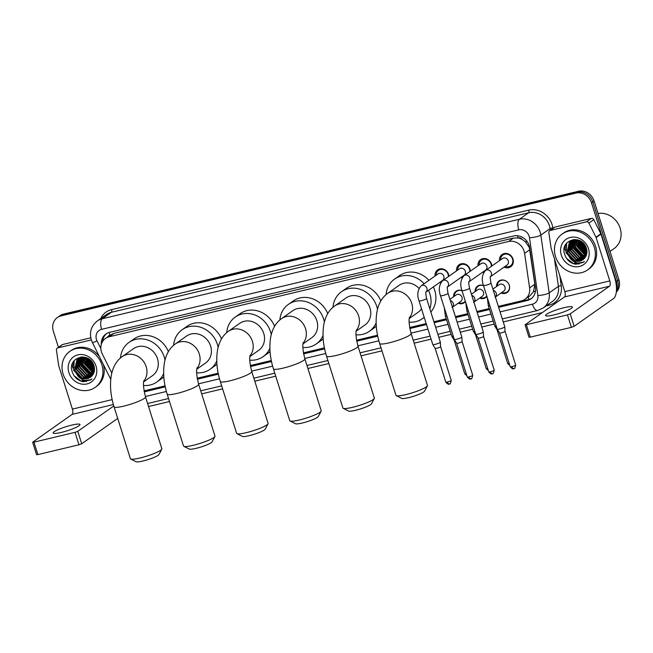 <?xml version="1.0" encoding="UTF-8"?>
<svg xmlns="http://www.w3.org/2000/svg" width="653" height="653" viewBox="0 0 653 653"><rect width="100%" height="100%" fill="white"/><g stroke="black" fill="none" stroke-linecap="round" stroke-linejoin="round"><path stroke-width="0.98" d="M465.426 301.547A7.036 6.285 54.9 0 1 464.177 302.755A7.036 6.285 54.9 0 1 458.153 303.229M486.909 296.421A7.036 6.285 54.9 0 1 485.661 297.629A7.036 6.285 54.9 0 1 479.637 298.103M496.558 286.504A7.036 6.285 54.9 0 1 499.039 280.994A7.036 6.285 54.9 0 1 509.291 285.271A7.036 6.285 54.9 0 1 507.144 292.503A7.036 6.285 54.9 0 1 501.112 292.977M435.037 276.023A7.485 6.693 54.9 0 1 437.649 269.869A7.485 6.693 54.9 0 1 448.554 274.423A7.485 6.693 54.9 0 1 448.905 276.26M440.653 282.92A7.485 6.693 54.9 0 1 439.591 282.504M456.512 270.905A7.485 6.693 54.9 0 1 459.124 264.751A7.485 6.693 54.9 0 1 470.038 269.297A7.485 6.693 54.9 0 1 470.389 271.134M462.136 277.794A7.485 6.693 54.9 0 1 461.075 277.378M477.996 265.779A7.485 6.693 54.9 0 1 480.608 259.625A7.485 6.693 54.9 0 1 491.521 264.171A7.485 6.693 54.9 0 1 491.864 266.016M483.612 272.668A7.485 6.693 54.9 0 1 482.559 272.252M499.48 260.653A7.485 6.693 54.9 0 1 502.092 254.499A7.485 6.693 54.9 0 1 512.997 259.053A7.485 6.693 54.9 0 1 510.711 266.751A7.485 6.693 54.9 0 1 504.034 267.134M498.353 306.388L521.38 300.894A13.199 11.795 -125.1 0 0 525.053 299.245L529.91 295.825L533.509 291.638L534.848 284.177L529.314 247.511L525.314 241.716L522.4 239.569A4.4 3.934 -125.1 0 0 518.033 237.888A13.199 5.583 -103.4 0 1 517.437 235.717M525.053 299.245A13.199 11.795 -125.1 0 0 529.591 287.883L524.596 253.388A13.199 11.795 -125.1 0 0 524.098 251.185A13.199 11.795 -125.1 0 0 508.54 241.52L109.19 336.768A13.199 11.795 -125.1 0 0 105.508 338.417A13.199 11.795 -125.1 0 0 102.333 354.106L111.802 373.043M518.033 237.888L517.829 237.937A13.199 11.795 54.9 0 1 522.4 239.569M517.829 237.937L513.397 238.092L114.046 333.348L109.916 335.226A4.4 3.934 -125.1 0 0 107.663 336.907M144.068 390.886L165.054 385.882M197.19 378.218L218.167 373.214M250.311 365.549L271.289 360.546M303.425 352.881L324.41 347.878M356.546 340.213L377.532 335.209M409.668 327.537L426.189 323.602M433.91 321.758L446.26 318.811M455.394 316.632L467.744 313.685M476.87 311.514L489.219 308.567M475.074 291.63A7.036 6.285 54.9 0 1 477.555 286.112A7.036 6.285 54.9 0 1 483.498 285.606M453.598 296.748A7.036 6.285 54.9 0 1 456.072 291.238A7.036 6.285 54.9 0 1 462.014 290.732M58.427 347.314L53.317 331.12A13.199 11.795 54.9 0 1 57.35 317.554L58.648 316.64A13.199 11.795 54.9 0 1 62.321 314.991L577.228 192.178A13.199 11.795 54.9 0 1 592.785 201.842L617.632 280.659A13.199 11.795 54.9 0 1 616.399 291.32A13.199 11.795 54.9 0 0 617.632 280.659L592.785 201.842A13.199 11.795 54.9 0 0 577.228 192.178L62.321 314.991A13.199 11.795 54.9 0 0 58.648 316.64L59.937 315.734A13.199 11.795 54.9 0 1 63.61 314.077L578.525 191.264A13.199 11.795 54.9 0 1 594.075 200.936L618.93 279.745A13.199 11.795 54.9 0 1 616.31 292.12M498.655 307.334L527.232 300.519A13.199 11.795 -125.1 0 0 530.905 298.87A13.199 11.795 -125.1 0 0 535.444 287.508L529.705 247.838A13.199 11.795 -125.1 0 0 529.199 245.634A13.199 11.795 -125.1 0 0 513.642 235.97L109.631 332.328A13.199 11.795 -125.1 0 0 105.949 333.985A13.199 11.795 -125.1 0 0 101.313 344.417M86.392 381.572A17.598 15.721 54.9 0 1 82.368 380.005A17.598 15.721 54.9 0 0 86.392 381.572M578.811 264.122A17.598 15.721 54.9 0 1 574.787 262.555A17.598 15.721 54.9 0 0 578.811 264.122M72.891 368.014A17.598 15.721 54.9 0 1 72.271 364.17A17.598 15.721 54.9 0 0 72.891 368.014M565.31 250.572A17.598 15.721 54.9 0 1 564.698 246.72A17.598 15.721 54.9 0 0 565.31 250.572M57.35 317.554A13.199 11.795 54.9 0 1 61.023 315.897L575.938 193.084A13.199 11.795 54.9 0 1 591.487 202.757L616.342 281.574A13.199 11.795 54.9 0 1 616.497 289.181M542.235 312.624L503.251 321.921M494.125 324.1L481.775 327.047M472.641 329.226L460.292 332.173M451.158 334.344L438.808 337.291M431.086 339.136L414.149 343.176M381.972 350.849L361.027 355.844M328.851 363.517L307.914 368.512M275.729 376.193L254.792 381.181M222.616 388.861L201.671 393.857M169.494 401.53L148.549 406.525M74.099 366.798A17.598 15.721 54.9 0 1 73.56 361.509M566.526 249.356A17.598 15.721 54.9 0 1 565.988 244.059M144.248 391.865L165.25 386.854M197.369 379.197L218.371 374.185M250.483 366.529L271.493 361.517M303.604 353.861L324.606 348.849M356.726 341.184L377.728 336.181M409.847 328.516L426.491 324.549M434.212 322.704L446.562 319.758M455.696 317.587L468.038 314.64M477.172 312.461L489.521 309.514M102.611 341.495A13.199 11.795 54.9 0 1 106.619 333.552M531.534 298.388A13.199 11.795 54.9 0 1 528.522 299.613L498.476 306.779M489.342 308.951L476.992 311.897M467.866 314.077L455.516 317.023M446.383 319.203L434.033 322.149M426.311 323.986L409.733 327.945M377.605 335.601L356.62 340.613M324.492 348.278L303.498 353.281M271.37 360.946L250.377 365.949M218.249 373.614L197.255 378.618M165.136 386.282L144.142 391.294M553.801 314.95A14.08 2.122 -17.5 0 0 572.395 307.081A14.08 2.122 -17.5 0 0 564.143 307.669A14.08 2.122 -17.5 0 0 545.541 315.546A14.08 2.122 -17.5 0 0 553.801 314.95M550.218 230.468A2.204 1.967 -125.1 0 0 549.606 230.746L554.454 227.326A2.204 1.967 54.9 0 1 555.066 227.056L550.218 230.468L586.467 221.824L591.316 218.404A2.204 1.967 54.9 0 1 593.773 219.669L600.825 233.79A2.204 1.967 54.9 0 1 600.972 234.141L614.644 277.517A17.598 7.452 -103.4 0 1 613.412 298.658L574.134 326.312L571.383 327.341L567.457 314.901L570.208 313.864L609.486 286.218A4.4 1.861 76.6 0 0 609.796 280.929L596.124 237.553A2.204 1.967 -125.1 0 0 595.977 237.202L588.916 223.081A2.204 1.967 -125.1 0 0 586.467 221.824M555.066 227.056L591.316 218.404M549.606 230.746A2.204 1.967 -125.1 0 0 548.846 232.639L551.059 247.911A2.204 1.967 -125.1 0 0 551.14 248.279L564.821 291.654A4.4 1.861 76.6 0 1 564.51 296.944L525.069 324.794L526.359 324.704L530.285 337.144L571.383 327.341M530.285 337.144L528.995 337.242L525.069 324.794M526.359 324.704L567.457 314.901M598.026 213.458A19.802 17.688 54.9 0 1 620.146 228.207A19.802 17.688 54.9 0 1 614.098 248.556L610 251.438M555.507 256.564A21.998 19.655 54.9 0 1 562.233 233.954A21.998 19.655 54.9 0 1 594.287 247.316A21.998 19.655 54.9 0 1 587.561 269.934A21.998 19.655 54.9 0 1 555.507 256.564M562.233 233.954L563.523 233.048A21.998 19.655 54.9 0 1 595.577 246.41A21.998 19.655 54.9 0 1 588.851 269.02L587.561 269.934M575.799 264.294L583.341 262.359L584.427 261.486C579.48 264.392 574.771 263.404 570.306 258.523A11.003 9.828 54.9 0 0 582.843 259.796A11.003 9.828 54.9 0 0 584.704 258.033C586.843 255.347 587.422 252.172 586.427 248.515C582.443 233.521 559.621 239.357 564.543 253.976C566.42 259.772 570.167 263.208 575.799 264.294M588.467 248.703A15.403 13.754 54.9 0 1 579.472 266.465A15.403 13.754 54.9 0 1 561.327 255.184A15.403 13.754 54.9 0 1 570.322 237.423A15.403 13.754 54.9 0 1 588.467 248.703M571.71 240.835L568.992 251.585L576.403 259.6L583.66 259.151M571.489 240.957L570.877 241.545L568.592 251.87L576.003 259.886L583.472 259.314M572.624 240.418L570.608 250.45L578.019 258.466L584.378 258.425M572.387 240.516L570.208 250.736L577.619 258.751L584.206 258.612M573.603 240.092L572.224 249.307L579.635 257.323L585.064 257.584M573.35 240.165L571.824 249.593L579.235 257.609L584.892 257.804M574.656 239.871L573.84 248.173L581.252 256.188L585.668 256.645M574.387 239.912L573.44 248.458L580.852 256.474L585.529 256.89M575.783 239.757L575.456 247.038L582.868 255.045L586.182 255.592M575.497 239.773L575.056 247.316L582.468 255.331L586.059 255.87M577.007 239.773L577.081 245.895L584.484 253.911L586.582 254.392M576.689 239.757L576.672 246.181L584.084 254.197L586.492 254.703M578.329 240.067L578.697 244.761L586.843 252.997M577.987 239.953L578.289 245.046L585.7 253.054L586.794 253.364M579.856 240.696L580.313 243.618L586.9 251.315M579.448 240.5L579.905 243.904L586.908 251.772M581.766 241.871L586.582 249.087M581.227 241.496L581.521 242.769L586.721 249.732M584.296 244.353L585.259 245.806M575.717 239.504L571.057 241.194L569.661 242.402L567.375 252.727L574.787 260.743L582.876 259.78M577.546 239.831L570.649 241.479L569.261 242.679L566.975 253.013L570.306 258.523M573.571 239.504L571.889 240.671M573.767 239.48L571.677 240.794M573.326 239.7L572.795 240.231M573.105 239.814L572.559 240.337M574.085 239.463L573.758 239.88M573.922 239.471L573.514 239.961M579.913 240.728L580.329 242.63L586.892 251.176M578.231 241.406L578.713 243.765L586.125 252.784M576.615 242.549L577.097 244.899L584.508 253.919M573.383 244.818L573.865 247.177L581.276 256.196M580.158 240.851L580.533 242.483L586.876 250.907M578.354 240.067L578.917 243.626L586.851 252.891M576.73 241.096L577.301 244.761L585.823 254.27M573.497 243.373L574.069 247.038L582.59 256.547M566.698 243.112L565.988 252.727L575.056 262.433L577.742 263.02M566.567 258.384L573.44 263.575L583.529 262.228M427.397 385.833L424.532 391.196A12.097 1.82 162.5 0 1 408.598 397.653A12.097 1.82 162.5 0 1 401.717 398.387L396.298 395.645A16.496 2.49 -17.5 0 0 405.668 394.649A16.496 2.49 -17.5 0 0 427.397 385.833A16.496 2.49 -17.5 0 0 427.47 385.417L411.121 333.569A16.496 2.49 162.5 0 1 389.327 342.792A16.496 2.49 162.5 0 1 379.646 343.486L395.996 395.343A16.496 2.49 -17.5 0 0 396.298 395.645M418.997 288.381A16.496 14.741 -125.1 0 0 399.056 285.353L387.735 293.319C381.997 297.417 378.348 303.825 376.814 312.542C375.336 322.386 376.283 332.704 379.646 343.486M386.111 294.576A24.202 21.614 54.9 0 1 394.624 279.06A24.202 21.614 54.9 0 1 424.091 283.737M428.515 290.307A24.202 21.614 54.9 0 1 429.878 293.76A24.202 21.614 54.9 0 1 429.821 308.779M394.624 279.06L399.473 275.639A24.202 21.614 54.9 0 1 428.939 280.317M433.363 286.887A24.202 21.614 54.9 0 1 434.727 290.34A24.202 21.614 54.9 0 1 430.849 312.028M409.276 318.509L418.051 312.33A16.496 14.741 -125.1 0 0 421.512 308.755M424.197 317.268A24.202 21.614 54.9 0 1 422.483 318.631A24.202 21.614 54.9 0 1 409.121 322.141M374.275 398.51L371.41 403.864A12.097 1.82 162.5 0 1 355.477 410.329A12.097 1.82 162.5 0 1 348.604 411.055L343.176 408.313A16.496 2.49 -17.5 0 0 352.555 407.317A16.496 2.49 -17.5 0 0 374.275 398.51A16.496 2.49 -17.5 0 0 374.349 398.085L357.999 346.237A16.496 2.49 162.5 0 1 336.205 355.461A16.496 2.49 162.5 0 1 326.533 356.154L342.882 408.011A16.496 2.49 -17.5 0 0 343.176 408.313M356.154 331.177L364.929 325.006A16.496 14.741 -125.1 0 0 369.973 308.045A16.496 14.741 -125.1 0 0 345.935 298.021L334.622 305.988C328.875 310.085 325.235 316.493 323.692 325.218C322.215 335.054 323.162 345.372 326.533 356.154M332.989 307.245A24.202 21.614 54.9 0 1 341.503 291.728A24.202 21.614 54.9 0 1 376.757 306.428A24.202 21.614 54.9 0 1 377.491 309.326M341.503 291.728L346.351 288.316A24.202 21.614 54.9 0 1 380.846 300.927M376.128 322.917A24.202 21.614 54.9 0 1 369.361 331.3A24.202 21.614 54.9 0 1 355.999 334.809M376.291 326.19A24.202 21.614 54.9 0 1 374.21 327.888L369.361 331.3M321.162 411.178L318.289 416.532A12.097 1.82 162.5 0 1 302.355 422.997A12.097 1.82 162.5 0 1 295.483 423.724L290.054 420.981A16.496 2.49 -17.5 0 0 299.433 419.985A16.496 2.49 -17.5 0 0 321.162 411.178A16.496 2.49 -17.5 0 0 321.227 410.753L304.878 358.905A16.496 2.49 162.5 0 1 283.084 368.137A16.496 2.49 162.5 0 1 273.411 368.831L289.761 420.679A16.496 2.49 -17.5 0 0 290.054 420.981M303.041 343.845L311.808 337.674A16.496 14.741 -125.1 0 0 316.852 320.713A16.496 14.741 -125.1 0 0 292.813 310.689L281.5 318.656C275.754 322.753 272.113 329.161 270.571 337.887C269.101 347.723 270.048 358.04 273.411 368.831M279.876 319.921A24.202 21.614 54.9 0 1 288.381 304.396A24.202 21.614 54.9 0 1 323.635 319.097A24.202 21.614 54.9 0 1 324.37 321.994M288.381 304.396L293.23 300.984A24.202 21.614 54.9 0 1 327.733 313.595M323.006 335.585A24.202 21.614 54.9 0 1 316.24 343.968A24.202 21.614 54.9 0 1 302.878 347.478M323.17 338.866A24.202 21.614 54.9 0 1 321.088 340.556L316.24 343.968M268.04 423.846L265.167 429.201A12.097 1.82 162.5 0 1 249.234 435.665A12.097 1.82 162.5 0 1 242.361 436.392L236.941 433.649A16.496 2.49 -17.5 0 0 246.312 432.653A16.496 2.49 -17.5 0 0 268.04 423.846A16.496 2.49 -17.5 0 0 268.114 423.422L251.764 371.573A16.496 2.49 162.5 0 1 229.962 380.805A16.496 2.49 162.5 0 1 220.29 381.499L236.639 433.347A16.496 2.49 -17.5 0 0 236.941 433.649M249.919 356.522L258.694 350.343A16.496 14.741 -125.1 0 0 263.73 333.381A16.496 14.741 -125.1 0 0 239.692 323.366L228.379 331.324C222.632 335.422 218.992 341.837 217.457 350.555C215.98 360.399 216.927 370.708 220.29 381.499M226.754 332.589A24.202 21.614 54.9 0 1 235.26 317.064A24.202 21.614 54.9 0 1 270.522 331.765A24.202 21.614 54.9 0 1 271.248 334.663M235.26 317.064L240.108 313.652A24.202 21.614 54.9 0 1 274.611 326.263M269.893 348.253A24.202 21.614 54.9 0 1 263.126 356.636A24.202 21.614 54.9 0 1 249.756 360.154M270.056 351.534A24.202 21.614 54.9 0 1 267.975 353.224L263.126 356.636M214.919 436.514L212.054 441.877A12.097 1.82 162.5 0 1 196.12 448.333A12.097 1.82 162.5 0 1 189.239 449.068L183.82 446.317A16.496 2.49 -17.5 0 0 193.19 445.322A16.496 2.49 -17.5 0 0 214.919 436.514A16.496 2.49 -17.5 0 0 214.992 436.098L198.643 384.242A16.496 2.49 162.5 0 1 176.849 393.473A16.496 2.49 162.5 0 1 167.168 394.167L183.517 446.015A16.496 2.49 -17.5 0 0 183.82 446.317M196.798 369.19L205.573 363.011A16.496 14.741 -125.1 0 0 210.617 346.057A16.496 14.741 -125.1 0 0 186.578 336.034L175.257 344C169.519 348.098 165.87 354.506 164.336 363.223C162.858 373.067 163.805 383.376 167.168 394.167M173.633 345.257A24.202 21.614 54.9 0 1 182.146 329.732A24.202 21.614 54.9 0 1 217.4 344.433A24.202 21.614 54.9 0 1 218.135 347.331M182.146 329.732L186.995 326.32A24.202 21.614 54.9 0 1 221.489 338.931M216.772 360.929A24.202 21.614 54.9 0 1 210.005 369.312A24.202 21.614 54.9 0 1 196.643 372.822M216.935 364.203A24.202 21.614 54.9 0 1 214.853 365.892L210.005 369.312M161.805 449.182L158.932 454.545A12.097 1.82 162.5 0 1 142.999 461.002A12.097 1.82 162.5 0 1 136.126 461.736L130.698 458.994A16.496 2.49 -17.5 0 0 140.077 457.99A16.496 2.49 -17.5 0 0 161.805 449.182A16.496 2.49 -17.5 0 0 161.871 448.766L145.521 396.91A16.496 2.49 162.5 0 1 123.727 406.142A16.496 2.49 162.5 0 1 114.055 406.835L130.404 458.684A16.496 2.49 -17.5 0 0 130.698 458.994M143.676 381.858L152.451 375.679A16.496 14.741 -125.1 0 0 157.495 358.726A16.496 14.741 -125.1 0 0 133.457 348.702L122.144 356.669C116.397 360.766 112.757 367.174 111.214 375.891C109.737 385.735 110.683 396.045 114.055 406.835M120.519 357.926A24.202 21.614 54.9 0 1 129.025 342.409A24.202 21.614 54.9 0 1 164.278 357.109A24.202 21.614 54.9 0 1 165.013 359.999M129.025 342.409L133.873 338.989A24.202 21.614 54.9 0 1 168.368 351.6M163.65 373.598A24.202 21.614 54.9 0 1 156.883 381.981A24.202 21.614 54.9 0 1 143.521 385.49M163.813 376.871A24.202 21.614 54.9 0 1 161.732 378.56L156.883 381.981M505.144 266.351A6.603 5.893 -125.1 0 0 510.524 265.795A6.603 5.893 -125.1 0 0 512.54 259.012A6.603 5.893 -125.1 0 0 502.924 255.005A6.603 5.893 -125.1 0 0 500.59 259.878M490.476 276.676L507.063 265.004A3.959 3.534 -125.1 0 0 508.271 260.931A3.959 3.534 -125.1 0 0 502.5 258.523L485.563 270.448A3.959 3.534 -125.1 0 1 486.452 270.016A3.959 3.534 -125.1 0 1 491.334 272.856A3.959 3.534 -125.1 0 1 490.501 276.611M483.449 285.451A3.959 0.596 162.5 0 0 485.554 285.337A3.959 0.596 162.5 0 0 485.775 285.288A3.959 0.596 162.5 0 0 490.999 283.076L504.785 326.794A3.959 0.596 162.5 0 1 504.793 326.818A3.959 0.596 162.5 0 1 504.5 327.153A3.959 0.596 162.5 0 1 499.553 329.006A3.959 0.596 162.5 0 1 497.243 329.194A3.959 0.596 162.5 0 1 497.235 329.177L483.449 285.451C481.343 279.435 482.053 274.431 485.563 270.448M513.813 368.594A2.857 1.208 -103.4 0 1 513.625 368.676A2.857 1.208 -103.4 0 1 511.911 366.635A2.857 0.433 162.5 0 0 515.69 365.035L505.047 331.283A2.857 0.433 162.5 0 1 505.047 331.291A2.857 0.433 162.5 0 1 504.842 331.528A2.857 0.433 162.5 0 1 501.267 332.875A2.857 0.433 162.5 0 1 499.602 333.006A2.857 0.433 162.5 0 1 499.594 332.989L497.243 329.194M491.382 266.359A6.603 5.893 -125.1 0 0 491.056 264.13A6.603 5.893 -125.1 0 0 481.441 260.123A6.603 5.893 -125.1 0 0 479.106 264.996M469.001 281.802L485.579 270.122A3.959 3.534 -125.1 0 0 486.795 266.057A3.959 3.534 -125.1 0 0 481.024 263.649L464.079 275.574A3.959 3.534 -125.1 0 1 464.969 275.142A3.959 3.534 -125.1 0 1 469.85 277.982A3.959 3.534 -125.1 0 1 469.017 281.737M483.563 336.393A2.857 0.433 162.5 0 1 483.571 336.409L483.31 331.936A3.959 0.596 162.5 0 1 483.31 331.936A3.959 0.596 162.5 0 1 483.024 332.271A3.959 0.596 162.5 0 1 478.078 334.132A3.959 0.596 162.5 0 1 475.768 334.32A3.959 0.596 162.5 0 1 475.751 334.295L461.965 290.577C459.867 284.561 460.569 279.557 464.079 275.574M492.338 373.72A2.857 1.208 -103.4 0 1 492.15 373.802A2.857 1.208 -103.4 0 1 490.436 371.761A2.857 0.433 162.5 0 0 494.215 370.161L483.571 336.401A2.857 0.433 162.5 0 1 483.359 336.654A2.857 0.433 162.5 0 1 479.792 337.993A2.857 0.433 162.5 0 1 478.118 338.132A2.857 0.433 162.5 0 1 478.11 338.115L475.768 334.32M483.669 271.477A6.603 5.893 -125.1 0 0 484.273 271.672M469.899 271.485A6.603 5.893 -125.1 0 0 469.58 269.256A6.603 5.893 -125.1 0 0 459.965 265.249A6.603 5.893 -125.1 0 0 457.622 270.122M447.517 286.92L464.103 275.248A3.959 3.534 -125.1 0 0 465.311 271.175A3.959 3.534 -125.1 0 0 459.541 268.775L442.603 280.7A3.959 3.534 -125.1 0 1 443.485 280.259A3.959 3.534 -125.1 0 1 448.374 283.108A3.959 3.534 -125.1 0 1 447.542 286.863M440.489 295.703A3.959 0.596 162.5 0 0 442.595 295.58A3.959 0.596 162.5 0 0 442.807 295.531A3.959 0.596 162.5 0 0 448.04 293.319L461.826 337.038A3.959 0.596 162.5 0 1 461.834 337.062A3.959 0.596 162.5 0 1 461.54 337.397A3.959 0.596 162.5 0 1 456.594 339.258A3.959 0.596 162.5 0 1 454.284 339.438A3.959 0.596 162.5 0 1 454.276 339.421L440.489 295.703C438.383 289.679 439.085 284.684 442.603 280.7M470.854 378.838A2.857 1.208 -103.4 0 1 470.666 378.928A2.857 1.208 -103.4 0 1 468.952 376.887A2.857 0.433 162.5 0 0 472.731 375.287L462.087 341.527A2.857 0.433 162.5 0 1 462.087 341.535A2.857 0.433 162.5 0 1 461.875 341.78A2.857 0.433 162.5 0 1 458.308 343.119A2.857 0.433 162.5 0 1 456.635 343.249A2.857 0.433 162.5 0 1 456.627 343.241M462.185 276.594A6.603 5.893 -125.1 0 0 462.797 276.799M448.415 276.603A6.603 5.893 -125.1 0 0 448.097 274.382A6.603 5.893 -125.1 0 0 438.481 270.375A6.603 5.893 -125.1 0 0 436.147 275.248M426.042 292.046L442.62 280.374A3.959 3.534 -125.1 0 0 443.828 276.301A3.959 3.534 -125.1 0 0 438.065 273.893L421.12 285.826A3.959 3.534 -125.1 0 1 422.009 285.385A3.959 3.534 -125.1 0 1 426.891 288.226A3.959 3.534 -125.1 0 1 426.058 291.989M419.006 300.821A3.959 0.596 162.5 0 0 421.112 300.707A3.959 0.596 162.5 0 0 421.332 300.658A3.959 0.596 162.5 0 0 426.564 298.445L440.342 342.164A3.959 0.596 162.5 0 1 440.351 342.188A3.959 0.596 162.5 0 1 440.057 342.523A3.959 0.596 162.5 0 1 435.118 344.376A3.959 0.596 162.5 0 1 432.8 344.564A3.959 0.596 162.5 0 1 432.792 344.547L419.006 300.821C416.9 294.805 417.61 289.801 421.12 285.826M449.37 383.964A2.857 1.208 -103.4 0 1 449.191 384.046A2.857 1.208 -103.4 0 1 447.476 382.005A2.857 0.433 162.5 0 0 451.247 380.405L440.604 346.653A2.857 0.433 162.5 0 1 440.612 346.661A2.857 0.433 162.5 0 1 440.4 346.898A2.857 0.433 162.5 0 1 436.824 348.245A2.857 0.433 162.5 0 1 435.159 348.376A2.857 0.433 162.5 0 1 435.151 348.359L432.8 344.564M440.702 281.721A6.603 5.893 -125.1 0 0 441.314 281.925M501.83 292.471A6.603 5.893 -125.1 0 0 507.21 291.915A6.603 5.893 -125.1 0 0 509.226 285.132A6.603 5.893 -125.1 0 0 508.63 283.753M507.781 282.545A6.603 5.893 -125.1 0 0 499.61 281.125A6.603 5.893 -125.1 0 0 497.276 285.998M495.023 297.27L503.749 291.124A3.959 3.534 -125.1 0 0 504.965 287.051A3.959 3.534 -125.1 0 0 499.194 284.651L492.901 289.083M496.223 325.961A3.959 0.596 162.5 0 1 494.713 325.978A3.959 0.596 162.5 0 1 494.705 325.953L488.346 305.792L487.285 297.621M497.651 329.847A2.857 0.433 162.5 0 1 497.072 329.789A2.857 0.433 162.5 0 1 497.064 329.773L507.708 363.541L509.83 365.476M483.53 285.696A6.603 5.893 -125.1 0 0 478.135 286.251A6.603 5.893 -125.1 0 0 475.792 291.124M473.915 302.127L482.273 296.25A3.959 3.534 -125.1 0 0 483.481 292.177A3.959 3.534 -125.1 0 0 477.71 289.769L471.417 294.201M474.739 331.087A3.959 0.596 162.5 0 1 473.237 331.095A3.959 0.596 162.5 0 1 473.229 331.079L466.871 310.918L465.801 302.739M476.168 334.973A2.857 0.433 162.5 0 1 475.588 334.907A2.857 0.433 162.5 0 1 475.58 334.899L473.237 331.095M480.355 297.597A6.603 5.893 -125.1 0 0 485.734 297.042A6.603 5.893 -125.1 0 0 486.787 296.054M462.046 290.822A6.603 5.893 -125.1 0 0 456.651 291.369A6.603 5.893 -125.1 0 0 454.317 296.242M452.064 307.514L460.789 301.368A3.959 3.534 -125.1 0 0 461.998 297.303A3.959 3.534 -125.1 0 0 456.235 294.895L449.933 299.327M453.264 336.205A3.959 0.596 162.5 0 1 451.754 336.222A3.959 0.596 162.5 0 1 451.745 336.205L445.387 316.044L444.326 307.865M454.692 340.099A2.857 0.433 162.5 0 1 454.113 340.033A2.857 0.433 162.5 0 1 454.104 340.017L464.748 373.785L466.871 375.72M458.871 302.723A6.603 5.893 -125.1 0 0 464.25 302.168A6.603 5.893 -125.1 0 0 465.311 301.172M61.374 432.4A14.08 2.122 -17.5 0 0 79.976 424.523A14.08 2.122 -17.5 0 0 71.724 425.119A14.08 2.122 -17.5 0 0 53.122 432.996A14.08 2.122 -17.5 0 0 61.374 432.4M57.791 347.918A2.204 1.967 -125.1 0 0 57.178 348.196L62.035 344.776A2.204 1.967 54.9 0 1 62.647 344.506L57.791 347.918L91.314 339.919M62.647 344.506L90.775 337.797M117.703 418.418L81.707 443.762L78.964 444.791L75.038 432.351L77.789 431.315L113.785 405.97M57.178 348.196A2.204 1.967 -125.1 0 0 56.427 350.09L58.639 365.362A2.204 1.967 -125.1 0 0 58.721 365.729L72.401 409.105A4.4 1.861 76.6 0 1 72.091 414.394L32.65 442.244L33.94 442.154L37.866 454.594L78.964 444.791M37.866 454.594L36.576 454.692L32.65 442.244M33.94 442.154L75.038 432.351M63.088 374.014A21.998 19.655 54.9 0 1 69.814 351.404A21.998 19.655 54.9 0 1 101.86 364.766A21.998 19.655 54.9 0 1 95.142 387.384A21.998 19.655 54.9 0 1 63.088 374.014M69.814 351.404L71.104 350.498A21.998 19.655 54.9 0 1 99.37 356.53M83.38 381.744L90.922 379.809L92.008 378.936C87.061 381.842 82.351 380.854 77.887 375.973A11.003 9.828 54.9 0 0 90.424 377.246A11.003 9.828 54.9 0 0 92.285 375.483C94.424 372.798 95.003 369.622 94.008 365.966C90.024 350.971 67.202 356.807 72.116 371.426C73.993 377.222 77.748 380.658 83.38 381.744M96.048 366.153A15.403 13.754 54.9 0 1 87.053 383.915A15.403 13.754 54.9 0 1 68.908 372.626A15.403 13.754 54.9 0 1 77.895 354.873A15.403 13.754 54.9 0 1 96.048 366.153M79.282 358.285L76.572 369.035L83.984 377.05L91.24 376.593M79.07 358.407L78.45 358.995L76.172 369.32L83.576 377.336L91.053 376.765M80.205 357.868L78.189 367.9L85.6 375.916L91.959 375.875M79.968 357.966L77.789 368.186L85.192 376.193L91.787 376.063M81.184 357.542L79.805 366.757L87.216 374.773L92.636 375.034M80.931 357.615L79.405 367.043L86.808 375.059L92.473 375.255M82.237 357.313L81.421 365.623L88.832 373.638L93.248 374.096M81.968 357.362L81.021 365.909L88.424 373.924L93.101 374.34M83.364 357.207L83.037 364.48L90.449 372.496L93.763 373.043M83.07 357.224L82.637 364.766L90.041 372.781L93.64 373.32M84.588 357.224L84.653 363.346L92.065 371.361L94.163 371.843M84.27 357.207L84.253 363.631L91.657 371.647L94.073 372.153M94.432 370.333L86.498 361.076L85.927 357.518L86.269 362.211L94.416 370.447M85.567 357.403L85.87 362.488L93.273 370.504L94.367 370.814M87.437 358.146L87.886 361.068L94.481 368.765M87.029 357.95L87.486 361.354L94.489 369.223M89.347 359.321L94.163 366.537M88.808 358.938L89.102 360.219L94.301 367.182M91.869 361.803L92.84 363.248M83.298 356.954L78.629 358.644L77.242 359.844L74.956 370.178L82.368 378.185L90.457 377.23M85.127 357.281L78.229 358.93L76.834 360.13L74.556 370.455L77.887 375.973M81.086 356.987L79.47 358.122M81.347 356.93L79.258 358.244M80.899 357.15L80.368 357.681M80.686 357.264L80.139 357.779M81.666 356.913L81.339 357.33M81.494 356.922L81.086 357.411M103.337 364.464A21.998 19.655 54.9 0 1 96.432 386.47L95.142 387.384M87.494 358.171L87.91 360.081L94.473 368.627M85.812 358.856L86.294 361.215L93.706 370.235M84.196 359.991L84.678 362.35L92.089 371.369M80.964 362.268L81.445 364.627L88.857 373.647M87.739 358.301L88.114 359.934L94.456 368.349M84.31 358.546L84.882 362.211L93.403 371.72M81.078 360.823L81.649 364.488L90.171 373.998M74.271 360.562L73.569 370.178L82.637 379.883L85.323 380.47M74.148 375.826L81.021 381.026L91.11 379.679M529.852 249.691L524.596 253.388M529.134 299.441A13.199 5.583 -103.4 0 1 528.171 297.05M533.509 291.638A13.199 2.93 -8.2 0 0 535.427 291.401M525.314 241.716A13.199 2.93 -8.2 0 0 527.142 241.528M109.916 335.226A13.199 5.583 -103.4 0 1 109.182 332.45M513.397 238.092L508.54 241.52M534.848 284.177L529.591 287.883M114.046 333.348L109.19 336.768M63.61 314.077L61.023 315.897M578.525 191.264L575.938 193.084M594.075 200.936L591.487 202.757M618.93 279.745L616.342 281.574M500.092 311.897L532.391 304.192A8.799 7.86 -125.1 0 0 537.868 295.515L529.501 237.749A8.799 7.86 -125.1 0 0 529.167 236.28A8.799 7.86 -125.1 0 0 518.792 229.832L101.599 329.341A8.799 7.86 -125.1 0 0 96.456 339.487A8.799 7.86 -125.1 0 0 97.028 340.899L100.856 348.555M101.599 329.341A8.799 3.722 76.6 0 1 102.211 318.77L519.413 219.261A17.598 15.721 54.9 0 1 540.153 232.15A17.598 15.721 54.9 0 1 540.823 235.088L550.038 228.607A17.598 15.721 -125.1 0 0 549.369 225.669A17.598 15.721 -125.1 0 0 528.628 212.772L111.426 312.281A17.598 15.721 -125.1 0 0 106.529 314.485L97.313 320.974A17.598 15.721 54.9 0 1 102.211 318.77L111.426 312.281A2.204 0.931 -103.4 0 0 111.581 309.636L528.783 210.127A2.204 0.931 -103.4 0 1 528.628 212.772L519.413 219.261A8.799 3.722 76.6 0 0 518.792 229.832M97.313 320.974C91.24 325.831 89.241 332.124 91.298 339.854L92.391 342.556A8.799 0.661 -26.6 0 0 97.028 340.899M528.783 210.127A19.802 17.688 54.9 0 1 552.111 224.632A19.802 17.688 54.9 0 1 552.871 227.938L552.936 228.395M559.784 275.688L561.237 285.712A19.802 17.688 54.9 0 1 548.92 305.237L546.153 305.89M100.709 318.582A19.802 17.688 54.9 0 1 111.581 309.636M529.501 237.749A8.799 1.951 -8.2 0 0 540.823 235.088L549.189 292.862L558.405 286.373L554.373 258.523M537.868 295.515A8.799 1.951 -8.2 0 0 549.189 292.862A17.598 15.721 54.9 0 1 543.141 308.012L552.356 301.523A17.598 15.721 -125.1 0 0 558.405 286.373A2.204 0.49 171.8 0 1 561.237 285.712M550.283 230.264L550.038 228.607A2.204 0.49 171.8 0 1 552.871 227.938M145.39 396.502L166.384 391.49M198.512 383.833L219.498 378.822M251.634 371.157L272.619 366.153M304.755 358.489L325.741 353.485M357.868 345.821L378.862 340.817M410.99 333.152L427.927 329.112M435.649 327.267L447.999 324.321M457.133 322.149L469.483 319.203M478.608 317.023L490.958 314.077M548.471 304.257A2.204 0.931 -103.4 0 1 548.92 305.237M532.391 304.192A8.799 3.722 76.6 0 0 537.664 310.477L543.141 308.012M528.522 299.613L527.232 300.519M564.51 296.944L609.486 286.218M564.821 291.654L609.796 280.929M600.972 234.141L596.124 237.553M570.208 313.864L574.134 326.312M595.977 237.202L600.825 233.79M593.773 219.669L588.916 223.081M566.518 250.042A17.598 15.721 54.9 0 1 565.816 244.32M409.39 317.815A16.496 14.741 -125.1 0 0 411.774 303.343A16.496 14.741 -125.1 0 0 392.331 291.254A16.496 14.741 -125.1 0 0 387.735 293.319M356.269 330.491A16.496 14.741 -125.1 0 0 358.66 316.011A16.496 14.741 -125.1 0 0 339.209 303.923A16.496 14.741 -125.1 0 0 334.622 305.988M303.155 343.16A16.496 14.741 -125.1 0 0 305.539 328.679A16.496 14.741 -125.1 0 0 286.096 316.591A16.496 14.741 -125.1 0 0 281.5 318.656M250.034 355.828A16.496 14.741 -125.1 0 0 252.417 341.348A16.496 14.741 -125.1 0 0 232.974 329.267A16.496 14.741 -125.1 0 0 228.379 331.324M196.912 368.496A16.496 14.741 -125.1 0 0 199.296 354.024A16.496 14.741 -125.1 0 0 179.853 341.935A16.496 14.741 -125.1 0 0 175.257 344M143.791 381.164A16.496 14.741 -125.1 0 0 146.182 366.692A16.496 14.741 -125.1 0 0 126.731 354.603A16.496 14.741 -125.1 0 0 122.144 356.669M511.911 366.635A2.857 0.433 162.5 0 1 510.238 366.757L499.594 332.997M468.642 282.047L469.066 281.623C468.511 281.427 468.658 283.622 469.523 288.193A3.959 0.596 162.5 0 1 464.291 290.414A3.959 0.596 162.5 0 1 464.071 290.463A3.959 0.596 162.5 0 1 461.965 290.577M490.436 371.761A2.857 0.433 162.5 0 1 488.754 371.884L478.11 338.123M468.952 376.887A2.857 0.433 162.5 0 1 467.279 377.001L456.635 343.249L454.284 339.438M447.476 382.005A2.857 0.433 162.5 0 1 445.795 382.127L435.151 348.367M495.398 296.96A3.959 3.534 -125.1 0 0 496.231 293.197A3.959 3.534 -125.1 0 0 493.293 290.332M489.864 305.8A3.959 0.596 162.5 0 1 488.346 305.792M509.201 363.46A2.857 0.433 162.5 0 1 507.708 363.541M473.539 302.396L473.907 302.11A3.959 3.534 -125.1 0 0 474.755 298.323A3.959 3.534 -125.1 0 0 471.809 295.458M468.381 310.926A3.959 0.596 162.5 0 1 466.871 310.918M487.718 368.586A2.857 0.433 162.5 0 1 486.232 368.659L475.588 334.899M452.439 307.204A3.959 3.534 -125.1 0 0 453.272 303.449A3.959 3.534 -125.1 0 0 450.333 300.576M446.905 316.044A3.959 0.596 162.5 0 1 445.387 316.044M466.234 373.704A2.857 0.433 162.5 0 1 464.748 373.785M72.091 414.394L113.369 404.542M72.401 409.105L112.153 399.62M77.789 431.315L81.707 443.762M74.099 367.492A17.598 15.721 54.9 0 1 73.397 361.77M110.365 335.005L105.508 338.417M147.602 403.513L168.547 398.518M200.724 390.845L221.661 385.85M253.846 378.177L274.782 373.181M306.959 365.5L327.904 360.513M360.081 352.832L381.026 347.837M413.202 340.164L430.139 336.124M437.861 334.287L450.211 331.34M459.345 329.161L471.695 326.214M480.82 324.035L493.17 321.088M502.304 318.909L537.664 310.477M92.391 342.556L110.765 379.32M570.649 241.479L571.057 241.202M572.265 240.345L572.673 240.059M411.121 333.569C409.08 325.325 408.566 319.848 409.562 317.129M422.483 318.631L424.23 317.399M357.999 346.237C355.967 337.993 355.444 332.516 356.448 329.798M304.878 358.905C302.845 350.669 302.323 345.184 303.327 342.466M251.764 371.573C249.724 363.337 249.201 357.852 250.205 355.134M198.643 384.242C196.602 376.006 196.088 370.529 197.084 367.802M145.521 396.91C143.489 388.674 142.966 383.197 143.97 380.479M515.69 365.035C514.376 371.026 513.748 367.582 513.625 368.676C513.274 368.006 513.854 370.577 510.238 366.757M502.924 255.005L505.185 253.413M505.047 331.291L504.793 326.818M510.524 265.795L512.785 264.204M490.999 283.076C490.142 278.496 489.987 276.309 490.55 276.505L490.125 276.929M494.215 370.161C492.893 376.144 492.264 372.708 492.15 373.802C491.799 373.124 492.37 375.695 488.754 371.884M481.441 260.123L483.702 258.531M469.523 288.193L483.31 331.92M472.731 375.287C471.409 381.27 470.789 377.826 470.666 378.928C470.315 378.25 470.895 380.821 467.279 377.001M459.965 265.249L462.226 263.657M462.087 341.535L461.834 337.062M448.04 293.319C447.183 288.74 447.027 286.553 447.583 286.749L447.158 287.173M451.247 380.405C449.933 386.396 449.305 382.952 449.191 384.046C448.84 383.376 449.411 385.947 445.795 382.127M438.481 270.375L440.742 268.783M440.612 346.661L440.351 342.188M426.564 298.445C425.699 293.866 425.552 291.679 426.107 291.875L425.683 292.299M499.61 281.125L501.08 280.096M507.21 291.915L508.679 290.887M497.072 329.789L494.713 325.978M478.135 286.251L479.596 285.214M485.734 297.042L486.852 296.25M486.232 368.659L488.354 370.594M456.651 291.369L458.12 290.34M464.25 302.168L465.377 301.376M454.113 340.033L451.754 336.222"/></g></svg>
